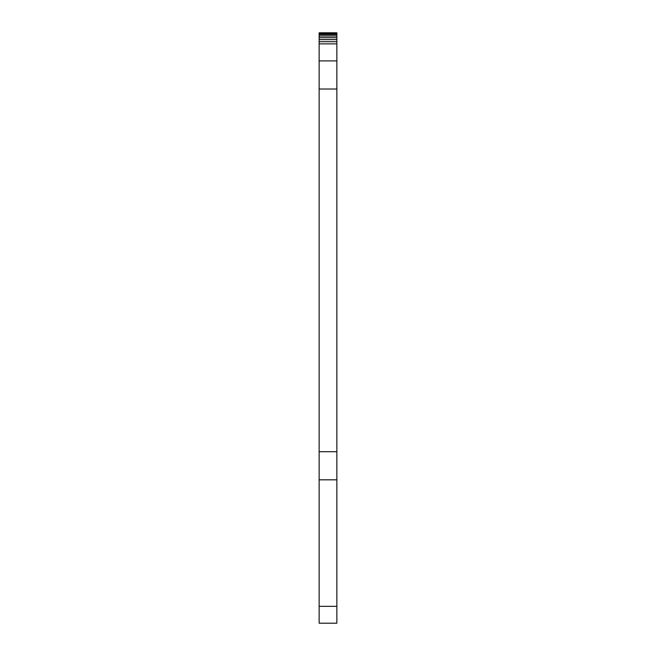 <?xml version="1.0" encoding="UTF-8"?>
<svg xmlns="http://www.w3.org/2000/svg" width="656" height="656" viewBox="0 0 656 656"><rect width="100%" height="100%" fill="white"/><g stroke="black" fill="none" stroke-linecap="round" stroke-linejoin="round"><path stroke-width="0.98" d="M336.856 606.333L336.856 623.2L319.144 623.2L319.144 606.333L336.856 606.333L336.856 32.8L319.144 32.8L336.856 33.013M319.144 606.333L319.144 479.815L336.856 479.815M319.144 479.815L319.144 451.705L336.856 451.705M319.144 451.705L319.144 33.013M319.144 89.027L336.856 89.027M319.144 60.918L336.856 60.918M319.144 43.87L336.856 43.87M319.144 41.705L336.856 41.705M319.144 39.631L336.856 39.631M319.144 37.72L336.856 37.72M319.144 36.039L336.856 36.039M319.144 34.661L336.856 34.661M319.144 33.645L336.856 33.645"/></g></svg>
